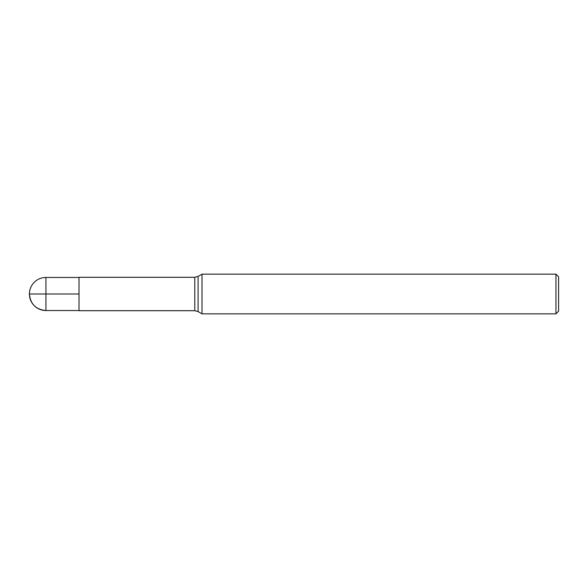 <?xml version="1.0" encoding="UTF-8"?>
<svg xmlns="http://www.w3.org/2000/svg" width="588" height="588" viewBox="0 0 588 588"><rect width="100%" height="100%" fill="white"/><g stroke="black" fill="none" stroke-linecap="round" stroke-linejoin="round"><path stroke-width="0.88" d="M202.007 294L202.007 313.845L555.954 313.845L555.954 274.155L202.007 274.155L202.007 294M194.79 277.293L79.013 277.293L79.013 310.707L194.79 310.707L194.79 277.293L198.097 276.411L198.097 311.589L202.007 313.845M555.954 274.155L558.6 276.801L558.6 311.199L555.954 313.845M29.4 294A16.538 16.538 0 0 0 45.938 310.538L45.938 277.462A16.538 16.538 0 0 0 29.4 294C30.378 304.047 35.89 309.56 45.938 310.538L79.013 310.538M79.013 294L29.4 294L79.013 294M198.097 276.411L202.007 274.155M194.79 310.707L198.097 311.589M45.938 277.462L79.013 277.462"/></g></svg>
